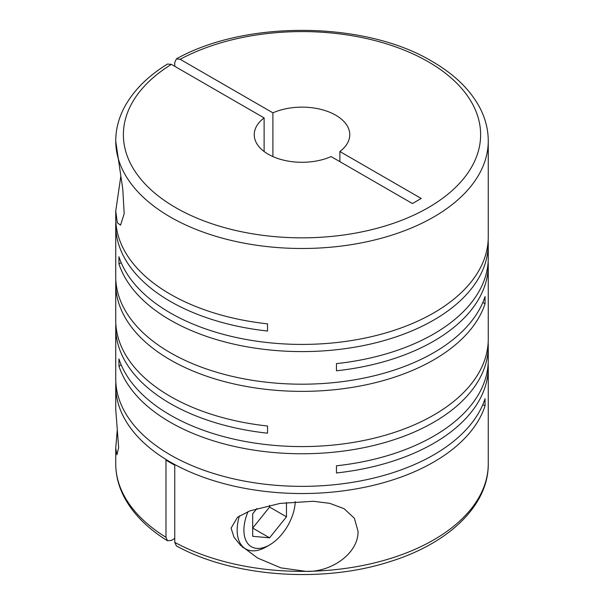 <?xml version="1.0" encoding="UTF-8"?>
<svg xmlns="http://www.w3.org/2000/svg" width="604" height="604" viewBox="0 0 604 604"><rect width="100%" height="100%" fill="white"/><g stroke="black" fill="none" stroke-linecap="round" stroke-linejoin="round"><path stroke-width="0.91" d="M117.259 430.108L115.742 448.108L116.95 454.759L118.648 447.662L115.742 409.376L115.742 386.001A186.258 107.535 0 0 0 170.29 462.037A186.258 107.535 0 0 0 356.987 488.742A186.258 107.535 0 0 0 485.05 405.896L485.05 398.716A186.258 107.535 0 0 1 356.987 481.569A186.258 107.535 0 0 1 170.29 454.865A186.258 107.535 0 0 1 115.742 378.829L115.742 327.504A186.258 107.535 0 0 0 170.29 403.548A186.258 107.535 0 0 0 267.542 433.189L267.542 426.016A186.258 107.535 0 0 1 170.29 396.375A186.258 107.535 0 0 1 115.742 320.331L115.742 283.835A186.258 107.535 0 0 0 170.29 359.871A186.258 107.535 0 0 0 356.987 386.575A186.258 107.535 0 0 0 485.05 303.721L485.05 296.549A186.258 107.535 0 0 1 356.987 379.403A186.258 107.535 0 0 1 170.29 352.698A186.258 107.535 0 0 1 115.742 276.655L115.742 225.337A186.258 107.535 0 0 0 170.29 301.381A186.258 107.535 0 0 0 267.542 331.022L267.542 323.842A186.258 107.535 0 0 1 170.29 294.201A186.258 107.535 0 0 1 115.742 218.165L115.742 211.075L117.319 222.763L120.551 225.149L124.182 213.703L122.793 189.188L115.742 141.223M488.16 240.468A186.258 107.535 0 0 1 488.259 244.054A186.258 107.535 0 0 1 373.28 343.404A186.258 107.535 0 0 1 170.29 320.097A186.258 107.535 0 0 1 118.95 263.948L118.95 256.776A186.258 107.535 0 0 0 170.29 312.925A186.258 107.535 0 0 0 373.28 336.232A186.258 107.535 0 0 0 488.259 236.881L488.259 140.951A186.258 107.535 180 0 1 373.28 240.301A186.258 107.535 180 0 1 170.29 216.995A186.258 107.535 180 0 1 115.779 143.178A186.258 107.535 180 0 1 115.742 140.951L115.742 141.026M120.762 176.7L115.742 211.075M121.17 364.839L118.95 366.115L118.95 358.942A186.258 107.535 0 0 0 170.29 415.091A186.258 107.535 0 0 0 373.28 438.398A186.258 107.535 0 0 0 488.259 339.048L488.259 265.111A186.258 107.535 0 0 0 488.16 261.524M488.259 244.054L488.259 257.938A186.258 107.535 0 0 1 336.458 363.623L336.458 370.796A186.258 107.535 0 0 0 488.259 265.111M115.84 221.751A186.258 107.535 0 0 0 115.742 225.337M115.84 280.241A186.258 107.535 0 0 0 115.742 283.835M118.95 366.115A186.258 107.535 0 0 0 170.29 422.264A186.258 107.535 0 0 0 373.28 445.578A186.258 107.535 0 0 0 488.259 346.228L488.259 360.105A186.258 107.535 0 0 1 336.458 465.79L336.458 472.962A186.258 107.535 0 0 0 488.259 367.285A186.258 107.535 0 0 0 488.16 363.699M488.259 346.228A186.258 107.535 0 0 0 488.16 342.634M174.76 538.466L171.385 540.414L167.497 540.761L165.979 537.296L165.979 460.089A186.258 107.535 0 0 0 170.29 462.664A186.258 107.535 0 0 0 174.76 465.156L174.76 542.369L176.406 545.903C232.389 576.911 321.638 583.524 388.984 561.924C448.093 543.955 488.651 505.752 488.259 463.834A186.258 107.535 180 0 1 305.858 571.354C330.781 572.569 358.527 553.581 358.051 531.293L354.344 518.217L344.069 508.681L329.739 503.336L313.363 501.275L280.067 503.419L249.92 510.871L237.493 517.243L231.083 528.175L233.99 537.19L240.528 545.276L257.531 557.983L280.8 567.851L305.858 571.354A186.258 107.535 180 0 1 174.76 542.369M174.76 66.319L174.76 62.416L176.406 58.89L180.166 59.298A178.618 103.125 180 0 1 428.304 61.789A178.618 103.125 180 0 1 428.304 207.633A178.618 103.125 180 0 1 175.696 207.633A178.618 103.125 180 0 1 171.385 64.371L264.122 117.916L264.122 151.513M272.902 156.579L272.902 112.842A47.761 27.573 180 0 1 335.771 115.213A47.761 27.573 180 0 1 349.761 134.715A47.761 27.573 180 0 1 339.878 151.513L339.878 161.645M295.228 501.645A36.3 20.959 -60 0 1 269.58 544.944L266.205 546.892A41.072 23.715 -60 0 1 245.669 548.93A41.072 23.715 -60 0 1 237.161 530.123A41.072 23.715 -60 0 1 239.403 515.922M269.58 544.944A36.3 20.959 -60 0 1 243.91 530.123A36.3 20.959 -60 0 1 248.055 511.596M482.83 404.612L485.05 405.896M115.84 382.415A186.258 107.535 0 0 0 115.742 386.001M115.84 323.918A186.258 107.535 0 0 0 115.742 327.504M482.83 302.445L485.05 303.721M118.95 263.948L121.17 262.664M256.934 508.523L252.691 513.8L252.691 536.314L269.58 537.824L252.691 528.077L269.58 507.066L269.58 505.344M269.58 537.824L286.462 516.82L286.462 502.52M269.58 507.066L286.462 516.82M264.122 117.916A47.761 27.573 180 0 0 254.239 134.715A47.761 27.573 180 0 0 280.89 159.448A47.761 27.573 180 0 0 331.098 156.579L412.434 203.54L421.214 198.467L339.878 151.513M272.902 112.842L180.166 59.298M115.742 140.951C115.772 129.603 118.543 118.603 124.054 107.942C132.956 91.068 147.436 76.429 167.497 64.032L171.385 64.371M165.979 537.296A186.258 107.535 180 0 1 115.742 463.834C115.772 475.182 118.55 486.19 124.062 496.858C132.963 513.732 147.436 528.364 167.497 540.761M488.259 367.285L488.259 463.834M488.259 140.951C488.228 129.603 485.45 118.595 479.938 107.927C470.342 89.8 454.404 74.3 432.124 61.412C365.186 21.049 245.571 19.902 176.406 58.89M245.669 548.93L242.34 547.013M115.742 448.108L115.742 463.834"/></g></svg>
